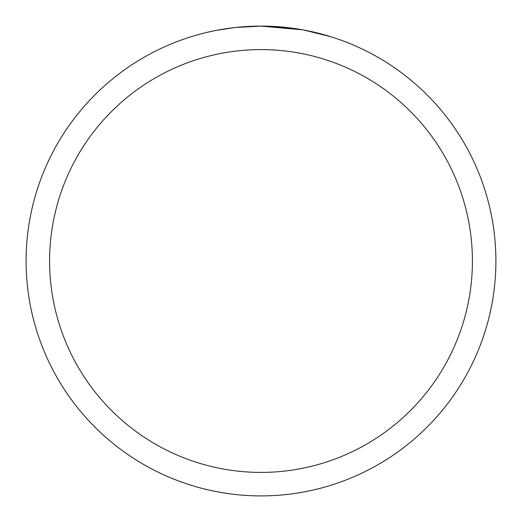 <?xml version="1.0" encoding="UTF-8"?>
<svg xmlns="http://www.w3.org/2000/svg" width="522" height="522" viewBox="0 0 522 522"><rect width="100%" height="100%" fill="white"/><g stroke="black" fill="none" stroke-linecap="round" stroke-linejoin="round"><path stroke-width="0.78" d="M302.727 29.839L261 26.1L290.917 28.012M261 26.1A234.9 234.9 0 0 1 495.9 261A234.9 234.9 0 0 1 261 495.9A234.9 234.9 0 0 1 26.1 261A234.9 234.9 0 0 1 261 26.1L235.611 27.477L261 26.1M303.837 30.041L330.804 36.71M261 49.59A211.41 211.41 0 0 1 472.41 261A211.41 211.41 0 0 1 261 472.41A211.41 211.41 0 0 1 49.59 261A211.41 211.41 0 0 1 261 49.59M234.508 27.601L216.33 30.387M206.966 32.397L214.581 30.733"/></g></svg>
